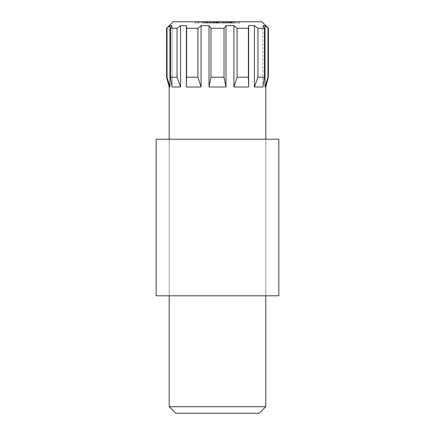 <?xml version="1.0" encoding="UTF-8"?>
<svg xmlns="http://www.w3.org/2000/svg" width="435" height="435" viewBox="0 0 435 435"><rect width="100%" height="100%" fill="white"/><g stroke="black" fill="none" stroke-linecap="round" stroke-linejoin="round"><path stroke-width="0.33" stroke-dasharray="2.17 1.63" d="M169.215 87L169.965 87L169.965 25.665L172.091 25.665L172.091 87L172.091 25.665L170.525 28.275L170.525 77.212L172.091 87L180.574 87L180.574 25.665L186.387 25.665L186.387 87L201.079 87L201.079 25.665L209.017 25.665L209.017 87L225.982 87L225.982 25.665L233.921 25.665L233.921 87L248.613 87L248.613 25.665L254.426 25.665L254.426 87L262.909 87L262.909 25.665L265.035 25.665L265.035 87L265.785 87M169.965 87L167.024 77.212L166.605 77.212M167.024 77.212L167.024 28.275L166.605 28.275M265.785 295.8L265.785 139.2L169.215 139.2L265.785 139.2L265.785 295.8L169.215 295.8L169.215 139.2L169.215 295.8L265.785 295.8M206.614 21.75L208.338 21.75L206.614 21.75L206.614 23.055L205.858 23.055L205.858 21.75L205.858 23.055L206.484 23.055L206.484 21.75L207.006 21.75L207.006 23.055L207.006 21.75L207.006 23.055L205.945 23.055L205.945 21.75L205.945 23.055L207.006 23.055L207.006 21.75L207.011 23.055L207.631 23.055L207.631 21.75L207.631 23.055L208.338 23.055L208.338 21.75L208.338 23.055L207.631 23.055L207.631 21.75L207.631 23.055L206.614 23.055M210.371 21.75L209.224 21.75L210.371 21.75L210.371 23.055L209.8 23.055L209.8 21.75L209.8 23.055L209.224 23.055L209.224 21.75M218.517 23.055L216.418 23.055L216.418 21.75L218.517 21.75L214.444 21.75L216.418 21.75L216.418 23.055L218.517 23.055L218.517 21.75M223.296 21.75L226.842 21.75L222.502 21.75L223.296 21.75L223.296 23.055L225.422 23.055L225.422 21.75M199.393 21.75L194.967 21.75L199.393 21.75L199.393 23.055L199.393 21.75M209.333 23.055L211.965 23.055L207.272 23.055L207.272 21.75L206.652 21.75L211.965 21.75L207.272 21.75L209.306 21.75L207.272 21.75L207.272 23.055L206.652 23.055L206.652 21.75L206.652 23.055L207.272 23.055L207.272 21.75L207.272 23.055L209.333 23.055L209.333 21.75M224.83 23.055L227.461 23.055L222.769 23.055L222.769 21.75L222.149 21.75L227.461 21.75L222.769 21.75L224.803 21.75L222.769 21.75L222.769 23.055L222.149 23.055L222.149 21.75L222.149 23.055L222.769 23.055L222.769 21.75L222.769 23.055L224.83 23.055L224.83 21.75M233.144 21.75L230.468 21.75L234.987 21.75L233.144 21.75L233.144 23.055L231.284 23.055L231.284 21.75M261.87 21.75L173.13 21.75M239.854 21.75L236.493 21.75L239.854 21.75L239.854 23.055L239.854 21.75M229.321 21.75L228.701 21.75L229.321 21.75L229.321 23.055L229.321 21.75M220.73 21.75L213.204 21.75L220.73 21.75L220.73 23.055L220.73 21.75M202.699 23.055L205.238 23.055L205.238 21.75L200.812 21.75L205.238 21.75L202.846 21.75L205.238 21.75L205.238 23.055L205.238 21.75L205.238 23.055L204.619 23.055L204.619 21.75L204.619 23.055L202.699 23.055L202.699 21.75M231.355 23.055L229.919 23.055L229.919 21.75L231.975 21.75L227.548 21.75L232.241 21.75L228.168 21.75L230.294 21.75L228.522 21.75L229.914 21.75L229.914 23.055L231.355 23.055L231.355 21.75M221.616 21.75L218.963 21.75L221.616 21.75L221.616 23.055L221.616 21.75M211.965 23.055L212.584 23.055L212.584 21.75L211.084 21.75L213.471 21.75L212.584 21.75L212.584 23.055L212.584 21.75L212.584 23.055L211.965 23.055L211.965 21.75L211.965 23.055L211.965 21.75L211.965 23.055L211.084 23.055L211.084 21.75L211.084 23.055L211.965 23.055L211.965 21.75M210.105 21.75L209.485 21.75L210.105 21.75L210.105 23.055L210.105 21.75M265.785 406.725L169.215 406.725M254.426 87L257.95 77.212L264.475 77.212L262.909 87L262.909 25.665L264.475 28.275L257.95 28.275L254.426 25.665M175.74 413.25L259.26 413.25M265.035 87L267.976 77.212L267.976 28.275L265.035 25.665M268.395 77.212L267.976 77.212M268.395 28.275L267.976 28.275M257.95 77.212L257.95 28.275M264.475 77.212L264.475 28.275M233.921 87L237.086 77.212L237.086 28.275L233.921 25.665M248.613 25.665L248.39 77.212L237.086 77.212M248.39 28.275L237.086 28.275M248.39 77.212L248.613 87M209.017 87L210.975 77.212L210.975 28.275L209.017 25.665M225.982 25.665L224.025 28.275L224.025 77.212L210.975 77.212M224.025 28.275L210.975 28.275M224.025 77.212L225.982 87M186.387 87L186.387 25.665M201.079 25.665L197.914 28.275L197.914 77.212L186.61 77.212M197.914 28.275L186.61 28.275M197.914 77.212L201.079 87M180.574 25.665L177.05 28.275L177.05 77.212L170.525 77.212M177.05 28.275L170.525 28.275M177.05 77.212L180.574 87M169.965 25.665L167.024 28.275M239.854 23.055L236.493 23.055L236.493 21.75L236.493 23.055L239.234 23.055L239.234 21.75L239.234 23.055L236.493 23.055L236.493 21.75L236.493 23.055L239.234 23.055L239.234 21.75L239.234 23.055L239.854 23.055M231.284 23.055L230.735 23.055L230.735 21.75M230.735 23.055L233.068 23.055L233.068 21.75M233.068 23.055L235.607 23.055L235.607 21.75M235.607 23.055L235.025 23.055L235.025 21.75M235.025 23.055L233.051 23.055L233.051 21.75M233.051 23.055L231.018 23.055L231.018 21.75M231.018 23.055L230.468 23.055L230.468 21.75M230.468 23.055L234.987 23.055L234.987 21.75M234.987 23.055L233.144 23.055M234.922 23.055L231.088 23.055L234.922 23.055L234.922 21.75L231.088 21.75L234.922 21.75M227.902 23.055L232.241 23.055L231.083 23.055L231.088 21.75L231.083 23.055L227.902 23.055L227.902 21.75M234.318 23.055L234.318 21.75M233.019 23.055L233.019 21.75M228.701 23.055L228.707 21.75M227.461 23.055L227.461 21.75M224.808 23.055L224.808 21.75L226.842 21.75L224.808 21.75L224.803 23.055L222.769 23.055L226.842 23.055L224.808 23.055L224.808 21.75M222.769 23.055L222.769 21.75M225.422 23.055L223.998 23.055L226.842 23.055L226.842 21.75L226.842 23.055L224.645 23.055L224.645 21.75M219.414 23.055L213.204 23.055L220.73 23.055L220.11 23.055L220.11 21.75L220.11 23.055L219.414 23.055L219.414 21.75M218.37 23.055L218.37 21.75M216.766 23.055L216.766 21.75M214.917 23.055L214.917 21.75M213.204 23.055L213.204 21.75M213.824 23.055L213.824 21.75L213.824 23.055M215.02 23.055L215.02 21.75M216.657 23.055L216.657 21.75M217.277 23.055L217.277 21.75L217.277 23.055M218.479 23.055L218.479 21.75M220.11 23.055L220.11 21.75M209.317 23.055L209.317 21.75L211.345 21.75L209.311 21.75L209.306 23.055L207.272 23.055L211.345 23.055L209.311 23.055L209.311 21.75M207.272 23.055L207.272 21.75M211.345 23.055L211.345 21.75M200.812 23.055L200.812 21.75M201.432 23.055L201.432 21.75L201.432 23.055M201.503 23.055L201.503 21.75M202.808 23.055L202.808 21.75M204.521 23.055L204.521 21.75M204.619 23.055L204.619 21.75M196.854 23.055L199.393 23.055L198.773 23.055L198.773 21.75L198.773 23.055L196.854 23.055L196.854 21.75M194.967 23.055L194.967 21.75M195.587 23.055L195.587 21.75L195.587 23.055M195.663 23.055L195.663 21.75M196.963 23.055L196.963 21.75M198.681 23.055L198.681 21.75M198.773 23.055L198.773 21.75M231.975 23.055L231.975 21.75M227.962 23.055L227.962 21.75M227.548 23.055L227.548 21.75M228.168 23.055L230.294 23.055L228.522 23.055L229.914 23.055L229.936 21.75L229.925 23.055L228.168 23.055L228.168 21.75M232.241 23.055L232.241 21.75M231.621 23.055L231.621 21.75M230.294 23.055L230.294 21.75L230.294 23.055M228.522 23.055L228.522 21.75M225.917 23.055L225.917 21.75M223.998 23.055L223.998 21.75M224.726 23.055L224.726 21.75M224.645 23.055L222.502 23.055L222.502 21.75M222.502 23.055L223.296 23.055M224.672 23.055L226.222 23.055L223.122 23.055L224.672 23.055L224.672 21.75L226.222 21.75L224.672 21.75M226.222 23.055L226.222 21.75M224.612 23.055L224.612 21.75M223.122 23.055L223.122 21.75M221.616 23.055L218.963 23.055L218.963 21.75L218.963 23.055L221.616 23.055M217.935 23.055L217.935 21.75M215.064 23.055L218.076 23.055L214.444 23.055L216.418 23.055L215.064 23.055L215.064 21.75M215.314 23.055L215.314 21.75M217.69 23.055L217.69 21.75M218.076 23.055L218.076 21.75M216.374 23.055L216.374 21.75M214.537 23.055L214.537 21.75M215.097 23.055L215.097 21.75M216.445 23.055L216.445 21.75M217.456 23.055L217.456 21.75M217 23.055L217 21.75M216.07 23.055L216.07 21.75M214.444 23.055L214.444 21.75M212.584 23.055L213.471 23.055L213.471 21.75L213.471 23.055L212.584 23.055M209.224 23.055L210.371 23.055M210.105 23.055L209.485 23.055L209.485 21.75L209.485 23.055L210.105 23.055M206.484 23.055L207.006 23.055L206.484 23.055M204.352 23.055L204.352 21.75L204.352 23.055L203.732 23.055L203.732 21.75L203.732 23.055L202.846 23.055L202.846 21.75L202.846 23.055L203.732 23.055L203.732 21.75L203.732 23.055L204.352 23.055L204.352 21.75L204.352 23.055L205.238 23.055L204.352 23.055M156.165 295.8L278.835 295.8M156.165 139.2L278.835 139.2M216.559 23.055L216.559 21.75"/><path stroke-width="0.65" d="M169.965 25.665L169.965 87L169.215 87L166.605 77.212L166.605 28.275L169.965 25.665L172.091 25.665L170.525 28.275L177.05 28.275L180.574 25.665L186.387 25.665L186.61 28.275L197.914 28.275L201.079 25.665L209.017 25.665L210.975 28.275L224.025 28.275L225.982 25.665L233.921 25.665L237.086 28.275L248.39 28.275L248.613 25.665L254.426 25.665L257.95 28.275L264.475 28.275L262.909 25.665L265.035 25.665L268.395 28.275L261.87 21.75L173.13 21.75L166.605 28.275M265.785 406.725L259.26 413.25L175.74 413.25L169.215 406.725L265.785 406.725L265.785 295.8M265.785 139.2L265.785 87L265.035 87L265.035 25.665M257.95 28.275L257.95 77.212L264.475 77.212L262.909 87L254.426 87L254.426 25.665M248.613 87L248.39 77.212L237.086 77.212L233.921 87L248.613 87L248.613 25.665M233.921 87L233.921 25.665M225.982 87L224.025 77.212L210.975 77.212L209.017 87L225.982 87L225.982 25.665M209.017 87L209.017 25.665M201.079 87L197.914 77.212L186.61 77.212L186.387 87L201.079 87L201.079 25.665M186.387 87L186.387 25.665M180.574 87L177.05 77.212L170.525 77.212L172.091 87L180.574 87L180.574 25.665M169.215 406.725L169.215 295.8M169.215 139.2L169.215 87M224.025 77.212L224.025 28.275M210.975 77.212L210.975 28.275M248.39 77.212L248.39 28.275M237.086 77.212L237.086 28.275M264.475 77.212L264.475 28.275M257.95 77.212L254.426 87M267.976 28.275L267.976 77.212L268.395 77.212L268.395 28.275M267.976 77.212L265.035 87M169.965 87L167.024 77.212L167.024 28.275M166.605 77.212L167.024 77.212M177.05 77.212L177.05 28.275M170.525 77.212L170.525 28.275M197.914 77.212L197.914 28.275M186.61 77.212L186.61 28.275M278.835 295.8L156.165 295.8L156.165 139.2L278.835 139.2L278.835 295.8M265.785 87L268.395 77.212"/></g></svg>
